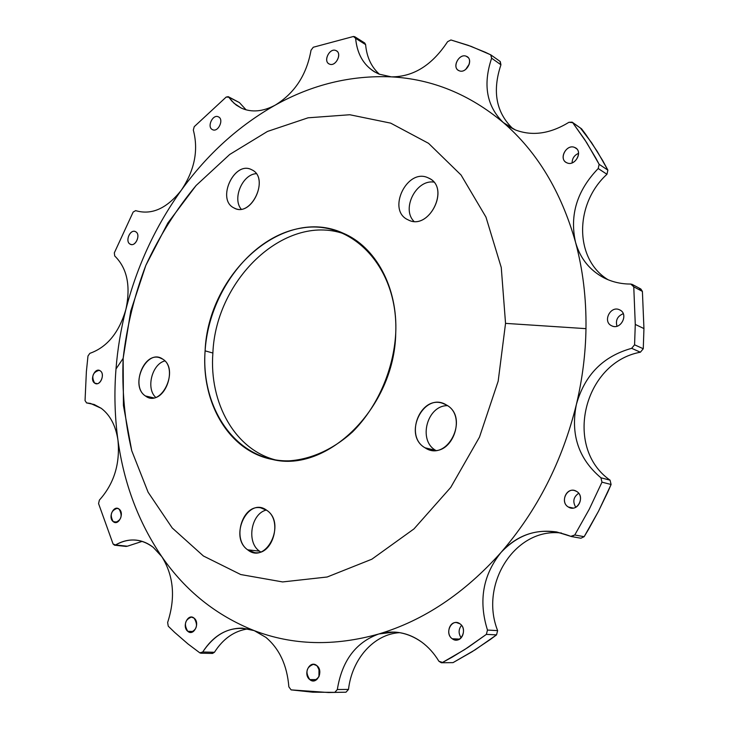 <?xml version="1.0" encoding="UTF-8"?>
<svg xmlns="http://www.w3.org/2000/svg" width="729" height="729" viewBox="0 0 729 729"><rect width="100%" height="100%" fill="white"/><g stroke="black" fill="none" stroke-linecap="round" stroke-linejoin="round"><path stroke-width="1.09" d="M568.41 507.047L573.167 508.058L568.41 507.047C560.355 502.737 565.677 487.983 574.388 490.499L576.475 491.337C584.521 495.529 579.4 510.291 570.707 507.949L568.41 507.047C577.286 512.888 585.806 496.331 576.475 491.337C567.581 485.623 559.198 502.008 568.41 507.047M578.689 493.278C573.441 496.978 572.456 501.643 575.755 507.256C572.456 501.643 573.441 496.978 578.689 493.278M619.677 309.88L619.723 309.898C629.063 313.98 620.762 330.501 611.74 325.817L611.595 325.754C602.227 321.617 610.629 305.068 619.677 309.88C610.629 305.068 602.227 321.617 611.595 325.754C620.625 330.693 629.163 313.962 619.677 309.88M623.259 313.698C617.463 316.113 615.376 320.277 616.989 326.209C615.376 320.277 617.463 316.113 623.259 313.698M574.652 147.449L575.728 148.023C583.091 152.379 574.698 166.567 566.989 162.859L566.05 162.367C558.596 158.12 566.825 143.813 574.652 147.449L576.666 148.789L574.652 147.449C566.205 143.595 558.232 159.66 566.989 162.859C575.418 166.832 583.519 150.593 574.652 147.449M578.562 153.336C574.352 155.177 572.201 158.357 572.11 162.877C572.201 158.357 574.352 155.177 578.562 153.336M466.241 56.242L467.28 56.789C473.604 60.616 465.931 73.857 459.206 70.768L458.268 70.285C451.889 66.539 459.425 53.235 466.241 56.242L468.155 57.564L466.241 56.242C458.796 53.026 451.479 68.18 459.206 70.768C466.633 74.094 474.05 58.794 466.241 56.242M469.321 64.015L465.667 69.465L469.321 64.015M335.869 50.538L336.452 50.83C342.384 53.964 335.486 67.032 329.462 64.097L328.961 63.842C322.993 60.771 329.781 47.667 335.869 50.538L336.971 51.203L335.869 50.538C329.453 47.558 322.783 61.701 329.462 64.097C335.869 67.168 342.63 52.889 335.869 50.538M218.418 116.859L218.427 116.868C224.332 119.356 218.153 132.714 212.522 129.662L212.476 129.634C206.589 127.119 212.777 113.788 218.418 116.859C212.777 113.788 206.589 127.119 212.476 129.634C218.099 132.787 224.368 119.346 218.418 116.859M130.044 244.097L131.338 244.543L130.044 244.097C124.951 241.436 129.908 229.261 135.175 231.521L135.74 231.786C140.861 234.392 135.94 246.612 130.673 244.388L130.044 244.097C135.22 247.587 141.216 234.638 135.74 231.786C130.555 228.368 124.623 241.217 130.044 244.097M94.606 383.08L97.212 383.682L94.606 383.08C91.198 376.565 92.692 372.319 99.098 370.332L100.283 370.87C104.976 373.74 100.985 385.204 95.845 383.645L94.606 383.08C99.673 387.108 105.659 374.259 100.283 370.87C95.207 366.924 89.293 379.672 94.606 383.08M113.223 521.627L117.287 522.137L113.223 521.627C109.632 515.02 110.972 510.582 117.241 508.313L119.128 509.134C122.736 515.695 121.424 520.141 115.173 522.474L113.223 521.627C118.535 526.338 124.768 513.18 119.128 509.134C113.788 504.514 107.637 517.554 113.223 521.627M187.763 631.296L193.395 631.524L187.763 631.296C183.735 624.416 184.966 619.677 191.445 617.089L194.124 618.165C198.179 624.999 196.976 629.747 190.524 632.408L187.763 631.296C193.714 636.745 200.42 622.912 194.124 618.165C188.155 612.825 181.53 626.521 187.763 631.296M413.926 221.334C401.278 208.868 416.086 179.425 433.773 182.095C416.086 179.425 401.278 208.868 413.926 221.334M241.162 209.123C232.187 198.58 242.429 174.395 256.225 173.666C242.429 174.395 232.187 198.58 241.162 209.123M155.696 397.341C145.791 388.53 151.969 364.081 164.872 360.919C151.969 364.081 145.791 388.53 155.696 397.341M260.672 551.953L259.488 551.151C246.229 542.258 251.068 513.581 266.349 510.036C251.068 513.581 246.229 542.258 259.488 551.151L260.672 551.953M435.65 450.331C417.744 440.453 427.121 405.224 447.515 405.67C427.121 405.224 417.744 440.453 435.65 450.331M212.877 353.027C215.775 278.323 286.962 211.173 346.53 234.756C286.962 211.173 215.775 278.323 212.877 353.027L205.104 350.849C208.047 273.885 282.879 205.441 342.949 233.098C375.471 246.584 397.952 287.135 395.729 333.417C394.48 407.784 327.02 473.394 272.364 459.443C228.97 451.297 200.994 402.745 205.104 350.849L212.877 353.027C209.032 402.982 235.03 450.003 276.255 460.108C235.03 450.003 209.032 402.982 212.877 353.027M428.406 177.967L429.181 178.35C450.531 188.301 428.761 231.102 408.194 219.885L408.067 219.821C386.334 210.426 407.238 167.178 428.406 177.967L429.937 178.769L428.406 177.967C407.238 167.178 386.334 210.426 408.067 219.821C429.117 231.494 450.887 186.979 428.406 177.967M251.787 169.793C269.53 177.502 252.261 216.805 234.902 208.366L233.881 207.883C216.34 199.628 234.036 160.69 251.368 169.584L251.787 169.793C234.528 160.061 216.094 199.473 233.881 207.883C251.031 218.345 270.158 177.885 251.787 169.793M145.445 395.975L153.609 397.852L145.445 395.975C130.737 386.917 143.331 352.344 159.432 357.638L162.758 359.142C177.612 367.68 165.437 402.599 149.336 397.715L145.445 395.975C161.319 408.377 179.799 369.266 162.758 359.142C146.775 347.469 128.942 385.595 145.445 395.975M247.65 549.803L259.488 551.151L247.65 549.803C231.704 539.086 242.611 503.967 260.69 507.821L266.823 510.364C282.861 520.442 272.628 555.862 254.603 552.618L247.65 549.803C266.131 565.148 286.625 523.249 266.823 510.364C248.215 495.875 228.505 536.662 247.65 549.803M425.025 447.788L435.541 450.34L425.025 447.788C404.249 436.37 420.232 395.483 442.485 403.255L446.348 404.932C467.189 415.539 452.272 456.682 430.092 449.902L425.025 447.788C447.251 462.988 470.087 417.398 446.348 404.932C423.996 390.726 402.107 434.985 425.025 447.788M123.155 358.34C126.819 326.519 134.373 295.537 145.827 265.392C159.341 236.205 176.099 209.578 196.11 185.494L229.699 154.475L267.479 131.439L308.075 117.806L349.792 114.745L390.689 123.137L428.552 143.331L461.065 175.024L485.961 217.087L501.26 267.497L505.543 323.375L498.171 381.194L479.482 437.118L450.732 487.419L413.99 528.899L371.854 559.207L327.166 577.004L282.642 581.933L240.734 574.543L203.418 555.999L172.199 527.942L148.096 492.212L131.749 450.75C124.695 420.952 121.834 390.143 123.155 358.34L115.993 368.983C117.588 348.972 120.877 329.153 125.862 309.543C137.07 265.948 155.559 226.154 181.348 190.16C207.337 154.22 238.629 125.88 275.207 105.14C312.058 84.573 350.767 75.151 391.345 76.864C432.142 79.051 469.476 94.287 503.329 122.572C537.073 151.687 561.13 191.545 575.5 242.137C582.872 269.466 586.371 298.307 585.979 328.651L505.543 323.375L501.26 267.497L485.961 217.087L461.065 175.024L428.552 143.331L390.689 123.137L349.792 114.745L308.075 117.806L267.479 131.439L229.699 154.475L196.11 185.494L167.852 222.992L145.827 265.392L130.746 311.064L123.155 358.34L123.429 405.506L131.749 450.75L148.096 492.212L172.199 527.942L203.418 555.999L240.734 574.543L282.642 581.933L327.166 577.004L371.854 559.207L413.99 528.899L450.732 487.419L479.482 437.118L498.171 381.194L505.543 323.375L585.979 328.651C585.578 353.939 582.371 379.217 576.375 404.495C562.351 461.275 537.227 510.601 500.996 552.473C464.355 593.406 423.631 620.579 378.816 633.975C334.265 646.495 292.73 645.375 254.211 630.621C216.176 615.476 185.357 590.8 161.765 556.582C138.528 522.329 123.921 483.482 117.943 440.061C114.745 416.687 114.098 392.995 115.993 368.983L123.155 358.34M205.104 350.849C200.694 409.798 237.645 462.332 289.276 460.828C311.128 459.306 333.235 449.365 352.49 431.969C377.312 407.165 393.542 370.35 395.729 333.417C398.654 267.397 352.107 219.456 302.034 227.977C251.933 235.531 208.849 291.91 205.104 350.849M461.539 625.327C458.432 629.327 458.313 633.483 461.165 637.793C458.313 633.483 458.432 629.327 461.539 625.327M452.281 638.777C445.72 634.576 449.037 621.673 456.454 622.548L459.917 623.787C466.469 627.888 463.298 640.8 455.907 640.062L452.281 638.777L459.58 639.096L452.281 638.777C460.318 645.037 468.373 629.236 459.917 623.787C451.862 617.654 443.925 633.291 452.281 638.777M318.992 668.475L318.956 676.776L318.992 668.475M309.798 679.601C305.087 672.293 306.28 667.199 313.397 664.319L316.787 665.577C321.535 672.812 320.377 677.915 313.306 680.886L309.798 679.601L316.805 679.592L309.798 679.601C316.723 685.661 324.095 670.88 316.787 665.577C309.843 659.627 302.581 674.27 309.798 679.601M355.615 38.327L365.612 44.615C366.742 57.135 371.362 67.032 379.472 74.285C371.362 67.032 366.742 57.135 365.612 44.615L355.615 38.327L354.741 36.714L353.437 36.486L355.615 38.327C357.365 55.896 365.211 67.843 379.153 74.158L374.232 71.679C363.233 64.589 357.028 53.472 355.615 38.327M354.741 36.714L364.737 43.011L365.612 44.615L363.434 42.783M391.345 76.864L379.153 74.158L391.345 76.864C413.361 76.928 432.106 65.2 447.588 41.699C432.106 65.2 413.361 76.928 391.345 76.864C350.767 75.151 312.058 84.573 275.216 105.14C238.629 125.88 207.337 154.22 181.348 190.16C155.559 226.154 137.07 265.948 125.862 309.543C120.877 329.153 117.588 348.972 115.993 368.983C114.098 392.995 114.745 416.687 117.943 440.061C120.258 463.699 114.07 483.71 99.39 500.094C114.07 483.71 120.258 463.699 117.943 440.061C123.921 483.491 138.528 522.329 161.765 556.582C173.712 575.71 175.68 597.671 167.643 622.466C175.68 597.671 173.712 575.71 161.765 556.582C185.357 590.8 216.176 615.476 254.211 630.621C292.73 645.375 334.265 646.495 378.816 633.975C423.631 620.579 464.355 593.406 500.996 552.473C537.227 510.601 562.351 461.275 576.375 404.495C582.371 379.217 585.578 353.939 585.979 328.651C586.371 298.307 582.872 269.466 575.5 242.137C569.513 214.964 577.086 190.424 598.208 168.527L606.956 174.286C574.315 203.983 574.324 259.251 608.041 279.717C574.324 259.251 574.315 203.983 606.956 174.286L598.208 168.527C577.086 190.424 569.513 214.964 575.5 242.137C561.13 191.545 537.073 151.687 503.329 122.572C486.644 106.261 482.744 84.81 491.628 58.211L500.941 64.772C492.066 91.407 496.139 112.804 513.161 128.969C496.139 112.804 492.066 91.407 500.941 64.772L491.628 58.211C482.744 84.81 486.644 106.261 503.329 122.572C469.476 94.287 432.142 79.051 391.345 76.864M450.932 39.967L447.588 41.699L450.932 39.967L471.034 46.346L490.663 54.793L491.628 58.211L490.936 54.957L485.104 52.169L468.182 45.316L450.932 39.967M515.33 129.917L508.313 126.281L503.329 122.572L515.33 129.917C532.27 136.359 550.14 133.817 568.939 122.299C550.14 133.817 532.27 136.359 515.33 129.917M499.976 61.373L500.941 64.772L500.249 61.537L490.936 54.957M572.174 122.162L581.569 128.833L572.174 122.162L568.939 122.299L572.693 122.663L586.663 142.602L599.138 164.317L598.208 168.527L599.138 164.317L595.73 157.938L584.758 139.64L572.693 122.663L581.569 128.833L585.679 134.291L597.333 151.577L607.877 170.13L599.138 164.317L607.877 170.13L606.956 174.286L607.877 170.13L602.755 160.699L591.647 142.775L580.402 128.022M605.608 278.651L603.503 277.612C589.324 269.876 579.992 258.057 575.5 242.137C580.266 258.913 590.299 271.079 605.608 278.651C613.362 282.26 621.755 284.064 630.795 284.064C621.755 284.064 613.362 282.26 605.608 278.651M633.765 286.834L642.404 291.409L643.944 328.579L635.278 324.423L633.765 286.834L632.216 284.401L630.795 284.064L633.765 286.834L635.278 324.423L643.944 328.579L643.27 348.744L634.576 344.817L635.278 324.423L634.576 344.817L631.66 348.325C603.056 356.29 584.631 375.016 576.375 404.495C584.631 375.016 603.056 356.29 631.66 348.325L634.576 344.817L643.27 348.744L640.39 352.207L631.66 348.325L640.39 352.207C583.601 362.532 563.18 447.588 610.055 480.165L600.933 477.796C578.589 458.933 570.406 434.502 576.375 404.495C570.406 434.502 578.589 458.933 600.933 477.796L610.055 480.165L611.102 484.493L601.981 482.17L600.933 477.796L601.981 482.17L589.269 509.197L574.762 534.995L570.78 536.344C544.144 526.119 520.88 531.496 500.996 552.473C516.351 535.669 534.949 528.844 556.765 531.979L571.5 536.562L574.762 534.995L589.269 509.197L601.981 482.17L611.102 484.493L598.527 511.202L584.157 536.681L574.762 534.995L584.157 536.681L580.922 538.23L584.157 536.681L588.44 529.536L598.527 511.202L607.704 492.239L611.102 484.493L610.055 480.165C563.18 447.588 583.601 362.532 640.39 352.207L643.27 348.744L643.944 328.579L642.404 291.409L633.765 286.834M632.216 284.401L640.855 289.003L642.404 291.409L639.451 288.657M453.028 662.634L471.964 651.826L490.48 639.379L496.531 634.877L497.634 630.621C479.09 583.993 515.43 527.213 561.503 533.036C515.43 527.213 479.09 583.993 497.634 630.621L487.473 630.066C478.37 600.978 482.88 575.117 500.996 552.473C482.88 575.117 478.37 600.978 487.473 630.066L497.634 630.621L496.531 634.877L486.361 634.376L487.473 630.066L486.361 634.376L464.738 649.539L442.521 662.451L438.904 661.249C434.156 653.403 428.397 646.997 421.635 642.039C428.397 646.997 434.156 653.403 438.904 661.249L441.3 662.752L442.521 662.451L452.108 657.194L467.872 647.507L486.361 634.376L496.531 634.877L475.08 649.867L453.028 662.634L441.3 662.752M421.635 642.039C407.93 632.48 393.66 629.792 378.816 633.975L394.298 632.079C403.975 632.581 413.079 635.898 421.635 642.039M334.183 692.386L345.993 692.204L348.508 689.415C351.925 658.943 373.913 634.093 399.674 632.654C373.913 634.093 351.925 658.943 348.508 689.415L337.336 689.534C341.928 660.848 355.752 642.322 378.816 633.975C355.752 642.322 341.928 660.848 337.336 689.534L348.508 689.415L345.993 692.204L334.793 692.359L337.336 689.534L334.793 692.359L312.677 692.186L291.099 689.88L288.857 686.864C287.108 665.276 279.435 648.764 265.83 637.328C279.435 648.764 287.108 665.276 288.857 686.864L291.099 689.88L328.56 692.532L345.993 692.204L328.56 692.532M265.83 637.328L254.211 630.621L265.83 637.328M211.556 653.093L214.444 652.273C223.22 638.558 234.465 630.758 248.161 628.863C234.465 630.758 223.22 638.558 214.444 652.273L202.717 652.008C213.078 635.998 226.309 628.043 242.42 628.152L254.211 630.621C233.708 624.334 216.54 631.46 202.717 652.008L214.444 652.273L212.567 653.43L200.83 653.184L202.717 652.008L199.81 652.838L200.83 653.184M153.254 547.361L161.765 556.582L153.254 547.361C141.235 538.43 128.668 537.628 115.546 544.964C122.29 541.018 129.233 539.414 136.378 540.153C142.428 540.845 148.06 543.251 153.254 547.361M199.81 652.838L188.009 643.971L174.614 632.353L168.244 626.175L167.643 622.466L168.244 626.175L174.614 632.353L188.009 643.971L199.81 652.838M127.356 546.212L142.182 541.374L127.356 546.212L115.546 544.964L126.345 546.449L114.535 545.201L115.546 544.964L113.086 543.998L114.535 545.201M101.222 408.295C110.152 415.056 115.72 425.645 117.943 440.061C115.72 425.645 110.152 415.056 101.222 408.295L94.196 404.504L86.596 402.891L90.514 403.438L101.222 408.295M113.086 543.998L98.561 503.575L99.39 500.094L98.561 503.575L113.086 543.998M94.296 404.54L86.596 402.891L94.296 404.54M86.386 371.526L85.047 400.604L86.596 402.891L85.047 400.604L86.386 371.526L87.981 355.998L86.386 371.526M89.849 353.346C107.026 347.296 119.027 332.697 125.862 309.543C119.027 332.697 107.026 347.296 89.849 353.346L87.981 355.998L89.849 353.346M114.717 255.97C127.183 268.181 130.901 286.041 125.862 309.543C130.901 286.041 127.183 268.181 114.717 255.97L114.325 252.863L114.717 255.97M114.325 252.863L133.161 212.048L135.649 210.635C151.632 215.356 166.868 208.53 181.348 190.16C166.868 208.53 151.632 215.356 135.649 210.635L133.161 212.048L114.325 252.863M193.322 130.044C198.634 150.165 194.643 170.203 181.348 190.16C194.643 170.203 198.634 150.165 193.322 130.044L194.233 126.673L193.322 130.044M228.806 97.185L239.394 102.57L246.11 109.851L239.394 102.57L228.806 97.185L231.831 101.058L236.26 105.076L241.326 108.102L234.082 103.299L228.232 96.665L226.172 97.066L228.806 97.185M194.233 126.673L226.172 97.066L194.233 126.673M241.326 108.102C251.596 112.676 262.887 111.692 275.207 105.14C262.887 111.692 251.596 112.676 241.326 108.102M228.232 96.665L239.394 102.57M311.028 50.228C306.663 74.814 294.726 93.121 275.207 105.14C294.726 93.121 306.663 74.814 311.028 50.228L313.27 47.248L353.437 36.486L313.27 47.248L311.028 50.228M571.5 536.562L580.922 538.23M86.405 402.864L94.387 404.577"/></g></svg>
